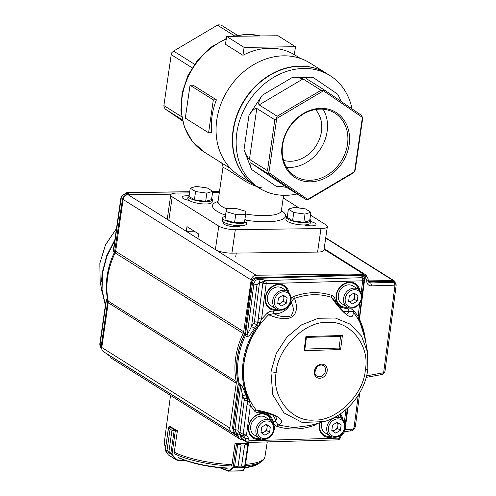 <?xml version="1.0" encoding="UTF-8"?>
<svg xmlns="http://www.w3.org/2000/svg" width="496" height="496" viewBox="0 0 496 496"><rect width="100%" height="100%" fill="white"/><g stroke="black" fill="none" stroke-linecap="round" stroke-linejoin="round"><path stroke-width="0.74" d="M289.019 292.696A13.671 11.34 122.2 0 0 276.892 284.456A13.671 11.34 122.2 0 0 265.261 297.619A13.727 11.389 122.2 0 0 265.199 298.164A13.671 11.34 122.2 0 0 278.188 309.913M359.86 290.619A13.671 11.34 122.2 0 0 347.739 282.379A13.671 11.34 122.2 0 0 336.108 295.542A13.727 11.389 122.2 0 0 336.046 296.087A13.671 11.34 122.2 0 0 349.035 307.836M272.23 421.885A13.671 11.34 122.2 0 0 260.109 413.645A13.671 11.34 122.2 0 0 248.477 426.808A13.727 11.389 122.2 0 0 248.415 427.36A13.671 11.34 122.2 0 0 261.404 439.103M319.703 422.803A13.671 11.34 122.2 0 0 319.319 424.731A13.727 11.389 122.2 0 0 319.263 425.283A13.671 11.34 122.2 0 0 332.252 437.026M317.496 423.417L314.755 425.19C301.543 429.877 288.895 430.243 276.811 426.293C274.883 425.587 273.643 423.993 273.091 421.507C271.293 414.836 266.997 411.897 260.214 412.678C257.709 413.075 255.787 412.505 254.448 410.961L250.356 405.319L247.064 404.662L248.254 398.92C237.789 377.673 241.695 347.609 257.784 325.587L258.255 318.506L261.547 319.164L266.166 283.631A2.461 1.203 88.3 0 0 265.317 280.556A2.461 2.015 122.2 0 0 263.723 281.294A2.461 2.015 122.2 0 0 262.874 282.974A2.461 0.67 7.4 0 0 266.166 283.631L362.7 280.798A2.461 1.203 -91.7 0 0 361.851 277.729A2.461 2.052 124 0 1 362.911 278.027L363.041 278.144M361.169 292.578L362.7 280.798A2.461 0.67 7.4 0 0 363.977 280.383A2.461 2.461 0 0 0 362.911 278.027A2.461 2.052 124 0 1 363.289 278.38M337.838 439.853A2.461 2.461 0 0 0 340.002 438.414L338.929 438.123L249.079 440.758A2.461 1.203 88.3 0 1 247.988 442.482L337.838 439.853A2.461 1.203 -91.7 0 0 338.929 438.123L340.126 435.513M240.765 434.508A4.923 4.086 -57.4 0 1 241.633 436.306L242.122 438.693L245.805 440.894A2.461 1.042 -11.6 0 0 249.079 440.758L248.589 438.371L245.315 438.507L243.927 436.226L246.506 434.949A2.461 0.67 -172.6 0 1 243.214 434.291A2.461 2.021 121 0 0 243.325 435.401A2.461 2.021 121 0 0 243.927 436.226L242.519 435.364M270.909 371.795L272.757 394.766L283.929 412.858L302.188 422.449L323.913 421.625C346.121 415.76 365.099 392.962 367.865 369.086L367.536 352.172L361.516 336.096L350.325 324.223L335.333 318.023L318.382 318.252L301.549 324.88L286.911 337.1L276.26 353.406L270.909 371.795L276.179 372.527C271.101 396.788 292.014 422.747 314.408 419.982C336.251 421.451 364.101 394.066 365.31 369.917C370.394 345.656 349.482 319.691 327.081 322.456C305.238 320.986 277.388 348.378 276.179 372.527M365.13 338.594A69.62 57.741 122.2 0 0 365.099 338.421L367.53 352.172M343.387 432.097A2.461 0.67 7.4 0 0 344.311 431.706L344.577 429.685M342.804 433.33L343.046 432.14M325.531 370.698A6.15 5.103 -57.8 0 1 316.888 376.061C314.253 374.957 314.297 371.932 317.012 366.99C319.3 364.957 321.445 364.51 323.442 365.645A6.15 5.103 -57.8 0 1 325.531 370.698M238.08 384.152L232.531 428.085L238.216 384.338A1.228 0.335 7.4 0 1 238.08 384.152L238.018 382.497A1.228 0.527 -12.5 0 0 238.148 382.67L239.171 383.346A70.141 58.175 -57.8 0 1 245.371 335.662L252.47 283.154A4.923 4.092 -58 0 1 257.374 278.33L363.642 275.218L364.994 276.092L363.878 276.123L364.684 279.043L363.872 279.304M240.114 434.335L240.957 437.813L242.122 438.693A2.461 2.04 122.6 0 0 242.879 439.878A2.461 2.04 122.6 0 0 242.966 439.933M269.495 307.694A12.921 10.714 122.2 0 0 276.365 309.107M287.5 291.4A12.921 10.714 122.2 0 0 283.247 285.826M340.343 305.617A12.921 10.714 122.2 0 0 347.212 307.03M358.348 289.323A12.921 10.714 122.2 0 0 354.094 283.749M252.712 436.883A12.921 10.714 122.2 0 0 259.582 438.297M270.711 420.589A12.921 10.714 122.2 0 0 266.464 415.016M323.559 434.806A12.921 10.714 122.2 0 0 330.423 436.22M341.558 418.512A12.921 10.714 122.2 0 0 339.326 414.557M363.797 279.099L365.794 279.012A1.327 1.097 -57.8 0 1 366.786 280.24A6.057 5.028 122.2 0 0 371.318 285.87L394.909 285.181L394.109 282.261L395.151 282.553L393.824 281.672A2.461 2.04 121.7 0 0 393.731 281.61A2.461 2.04 121.7 0 0 392.789 281.381L369.173 282.075A3.689 3.063 -57.8 0 1 368.423 281.995M339.481 307.105L348.223 308.971C350.74 308.568 352.662 309.138 353.995 310.688L353.288 312.288C353.27 316.969 351.348 317.992 347.522 315.363C343.102 312.449 336.114 304.451 331.483 297.34C319.697 293.496 307.365 293.861 294.488 298.425C299.696 310.942 295.585 325.897 268.627 314.774C254.919 328.29 246.723 344.348 244.038 362.948C241.887 381.529 245.96 397.234 256.246 410.049C277.686 413.738 287.537 421.538 278.045 424.998L293.824 427.633L310.403 425.401L323.882 421.631M251.305 282.342L244.844 333.318L251.441 282.522L253.847 284.028C254.479 281.176 256.11 279.57 258.751 279.205L256.345 277.704C253.685 278.033 252.049 279.645 251.441 282.522L252.929 279.105C254.752 277.872 255.831 277.388 256.172 277.655L362.582 274.586L363.642 275.218A3.689 3.063 122.2 0 1 365.087 275.571A3.689 3.063 122.2 0 1 365.192 275.64L366.525 276.514A3.664 3.038 122.2 0 0 364.994 276.092A2.337 1.141 -91.7 0 1 365.794 279.012M238.843 434.273L235.296 432.872A4.923 4.086 -57.4 0 1 235.098 432.748A4.923 4.086 -57.4 0 1 233.548 428.786L232.531 428.085L234.149 432.09M267.152 313.236C268.925 311.6 271.014 310.911 273.408 311.166L273.811 313.608L268.627 314.774L267.146 313.236L261.547 319.164L258.583 326.114C242.569 348.031 238.681 377.952 249.097 399.1L247.163 398.238L247.523 400.787L244.23 400.129A2.468 2.046 122.2 0 0 244.051 398.852A72.528 60.152 122.2 0 1 242.575 395.504L240.616 385.851L239.239 385.008L233.548 428.786L234.93 429.604L238.061 430.237L242.575 395.504L245.743 395.002C243.679 389.019 241.949 385.411 240.554 384.189L239.171 383.346L239.239 385.008L238.216 384.338L238.148 382.67A70.103 58.144 -57.8 0 1 244.342 334.998L244.844 333.318L247.244 334.831L251.553 326.436L254.411 328.278C250.778 334.428 248.223 337.175 246.748 336.511A4.923 4.055 121.8 0 0 247.244 334.831L253.847 284.028L256.978 284.661L259.569 282.125C261.218 282.336 263.128 281.809 265.292 280.538L262.83 282.949L259.544 282.292L258.751 279.205C263.078 279.639 265.261 280.085 265.292 280.538L361.826 277.71C360.518 277.289 361.2 276.762 363.878 276.123M259.544 282.292L254.423 321.675L257.715 322.332L256.686 324.93L258.583 326.114M362.781 277.946L361.826 277.71L362.998 278.089M238.613 434.18C239.308 434.341 239.773 433.826 240.008 432.636L243.17 434.267L243.896 436.207L242.86 434.112L243.288 435.835M344.608 429.604L345.129 429.555L344.391 431.105M382.459 374.251L383.551 372.738L366.6 375.819M395.951 284.543L395.002 285.293L383.656 372.62L384.605 371.87M396.211 284.859L384.871 372.223L382.862 374.331M396.211 284.896L395.157 282.559M353.995 310.688L358.081 316.324L359.085 315.543M273.408 311.166L280.048 310.229M291.183 298.003L293.675 296.472C306.888 291.778 319.536 291.406 331.626 295.356C333.548 296.062 334.788 297.656 335.339 300.142L336.164 302.839M254.448 410.961L256.246 410.049L258.869 411.37C267.17 412.945 273.215 414.805 277.016 416.944L276.607 416.714M249.097 399.1L250.356 405.319L246.506 434.949L248.589 438.371M364.337 334.744L358.794 319.418L358.081 316.324L359.743 303.54M331.626 295.356L331.483 297.34L333.56 299.119L338.074 305.356L344.484 312.511L346.716 314.334L349.165 311.395L348.223 308.971M343.151 311.215A16.647 13.807 -57.8 0 0 349.165 311.395C351.937 311.271 353.313 311.569 353.288 312.288A69.62 57.741 122.2 0 1 365.099 338.421M334.564 300.595L335.339 300.142M293.675 296.465L294.488 298.425C293.985 298.084 292.869 299.491 291.14 302.659L290.594 302.349M260.357 322.35L257.715 322.332L262.874 282.974L258.255 318.506M247.064 404.662L243.214 434.291L247.523 400.787L249.953 402.392M260.406 411.655L260.214 412.678M276.811 426.293L278.045 424.998L275.708 421.42L273.091 421.507M314.755 425.19L315.034 423.919L312.976 424.626M273.811 313.608C279.428 316.715 285.144 317.477 290.96 315.902C294.023 311.86 294.085 307.446 291.14 302.659A16.647 13.807 -57.8 0 1 273.811 313.608M272.546 414.923A16.647 13.807 -57.8 0 1 275.708 421.42L277.016 416.944M306.385 337.392L305.914 336.555L342.407 335.488L340.845 336.381L306.416 337.392M342.407 335.488L340.578 349.581L304.079 350.647L304.854 349.432L306.416 337.361M340.578 349.581L339.078 348.068L304.897 349.072M340.591 336.387L339.078 348.068M100.18 281.573L99.851 263.308L105.505 244.875L116.455 228.668M101.513 281.66L102.25 272.639L106.702 255.682L114.849 239.804M114.7 240.808L106.863 256.438L102.536 273.054L102.064 289.627L105.406 305.127M105.667 303.329L106.336 298.933L107.663 299.789A70.141 58.175 -57.8 0 1 114.557 252.092L113.231 251.243L114.235 244.044M113.231 251.243A4.923 4.111 122.5 0 0 113.751 249.569L121.098 198.753L122.425 199.572L114.557 252.092L115.308 252.551M110.31 356.37L109.864 355.669M101.909 275.441L106.336 256.748L114.836 239.859M189.708 191.735L127.72 192.467A2.461 1.215 89.3 0 1 128.08 192.572C129.22 193.254 128.538 193.731 126.058 194.004L125.593 193.917M105.822 302.238L106.38 300.607L107.7 301.456L107.663 299.789L107.985 299.987M105.822 302.231L99.783 344.019L100.056 344.373L106.38 300.607A4.923 4.104 122.9 0 0 106.336 298.933M115.717 250.809L113.751 249.569L113.77 247.231L120.844 198.363M126.027 193.899L128.104 192.584L126.319 193.88M108.283 301.81L107.7 301.456L101.37 345.247L100.056 344.373L101.736 348.502M123.045 199.975L122.425 199.572C123.051 196.85 124.62 195.269 127.143 194.835M101.742 347.901L101.37 345.247L102.052 345.638M367.97 280.457L368.627 280.879L393.26 280.575A2.461 2.04 -57.8 0 1 394.233 280.841A2.461 2.04 -57.8 0 1 395.089 282.509M235.017 432.692A4.923 4.08 122.2 0 0 234.515 432.661L233.43 432.679A4.923 4.08 -57.8 0 1 231.489 432.146L103.447 351.633A4.923 4.08 -57.8 0 1 101.785 347.491L108.233 302.74A4.923 4.08 122.2 0 0 108.196 301.084A71.374 59.191 -57.8 0 1 115.14 252.929A4.923 4.08 122.2 0 0 115.655 251.261L123.12 199.466A4.923 4.08 -57.8 0 1 128.08 194.711L171.269 194.184M242.432 439.574L241.85 439.58A4.923 4.08 -57.8 0 1 239.909 439.047L111.867 358.54A4.923 4.08 -57.8 0 1 110.23 356.029L238.272 436.536L238.099 435.705A4.923 4.08 122.2 0 0 237.355 434.012M115.655 251.261L243.697 331.774L251.162 279.973A4.923 4.08 -57.8 0 1 256.122 275.224L363.221 273.904A4.923 4.08 -57.8 0 1 365.161 274.437A4.923 4.08 -57.8 0 1 366.736 276.663M243.697 331.774A4.923 4.08 -57.8 0 1 243.176 333.436L115.14 252.929M108.196 301.084L236.239 381.591A71.374 59.191 -57.8 0 1 243.176 333.436M236.239 381.591A4.923 4.08 -57.8 0 1 236.276 383.253L108.233 302.74M231.489 432.146A4.923 4.08 -57.8 0 1 229.828 427.998L236.276 383.253M239.909 439.047A4.923 4.08 -57.8 0 1 238.272 436.536M348.663 431.061A4.923 4.08 -57.8 0 1 346.921 431.464L344.342 431.495M368.627 280.879A2.461 2.04 -57.8 0 1 367.989 280.773M238.099 435.705L233.281 432.673M235.166 443.517L235.24 443.033A51.088 13.479 8.2 0 0 241.918 443.114A51.088 13.479 8.2 0 0 248.093 442.872L248.056 443.12M177.184 431.136L177.252 430.652A51.088 13.479 8.2 0 1 170.264 426.262L170.246 426.399M174.66 453.226L174.313 452.023L177.326 431.148L175.386 430.993A1.228 0.322 -171.8 0 1 175.286 430.987L171.982 430.261L175.293 430.379L169.254 426.579L168.832 427.019L170.091 429.071L168.597 427.372L168.807 426.913M168.938 451.41L171.976 430.255L168.938 451.41L172.013 454.386L171.566 454.578L168.925 451.403L167.047 450.219L165.391 450.591A0.49 0.422 152 0 1 165.311 450.486L165.447 450.709A0.49 0.341 145.4 0 1 165.41 450.622M165.379 450.294A0.49 0.446 -73 0 1 165.329 450.039L167.034 450.213L170.085 429.071L167.034 450.213M175.286 430.987L172.013 454.386L176.142 459.253L177.475 459.91L177.339 460.263L176.204 459.891L168.702 455.173M170.853 453.735A0.49 0.347 131 0 1 170.853 453.511L174.121 430.844A0.49 0.391 -69.8 0 1 174.307 430.46M171.641 454.125L171.349 454.336L165.503 450.765A0.49 0.341 145.4 0 1 165.447 450.709L168.212 454.72A0.49 0.341 145.4 0 1 168.181 454.652M176.142 459.253L175.689 459.445L171.566 454.578M170.419 426.411A0.49 0.353 -98 0 1 170.432 426.405L169.254 426.579A0.49 0.378 -100.8 0 0 169.093 426.566L168.516 427.161L165.311 450.486M168.832 427.019A0.49 0.422 136.2 0 0 168.597 427.372L165.329 450.039M165.503 450.765L168.268 454.776A0.49 0.341 145.4 0 1 168.212 454.72L176.204 459.891L186.775 461.007M245.105 467.17A0.49 0.446 177.6 0 1 244.739 467.523L241.571 466.128L245.061 467.269M244.534 467.189L247.913 444.304L248.453 443.97L245.105 467.201L243.4 470.537A0.49 0.422 -152.2 0 1 243.083 470.747L228.129 471.088A0.49 0.322 -68.3 0 1 227.856 470.667L228.966 470.524L233.089 467.418L238.092 466.166L241.137 445.024L236.536 444.056A1.228 0.322 -171.8 0 1 236.456 444.025L235.048 443.467L232.035 464.343L231.496 465.36M247.833 443.883L247.913 444.304L244.633 444.98L247.833 443.883L248.031 443.393L236.914 443.529L241.155 445.024L238.105 466.166L233.777 467.66L233.449 467.319M243.083 470.747L242.532 470.909L243.083 470.747L244.739 467.523L233.548 467.809A0.49 0.322 -127 0 1 233.089 467.418L236.456 444.025A0.49 0.322 111.7 0 1 236.865 443.511L236.536 444.056M243.443 470.344A0.49 0.422 -152.2 0 1 243.4 470.537L242.736 471.026L228.129 471.088M248.415 443.666A0.49 0.471 157.6 0 0 248.031 443.393L247.696 442.897M245.018 467.468A0.49 0.422 -152.2 0 1 244.702 467.672M237.764 444.007L234.465 467.313M233.548 467.809L229.425 470.915A0.49 0.322 -127 0 1 228.966 470.524M331.83 430.429A4.948 4.104 122.2 0 0 335.203 429.871A4.948 4.104 122.2 0 0 337.894 425.723A4.948 4.104 122.2 0 0 337.001 422.344M322.028 422.152A10.459 8.674 122.2 0 0 321.544 424.285A10.459 8.674 122.2 0 0 325.097 432.872L330.336 436.164A10.459 8.674 -57.8 0 1 326.777 427.577A10.459 8.674 -57.8 0 1 341.471 418.457C346.134 422.468 346.462 427.434 342.469 433.355C338.675 437.41 334.626 438.346 330.336 436.164M335.78 433.132L331.818 430.528L332.525 425.078L337.193 422.226L341.155 424.824L340.448 430.274L335.78 433.132M337.131 422.263L341.155 424.824M332.928 431.26L337.534 428.445L338.247 422.995M337.534 428.445L340.448 430.274M260.983 432.506A4.948 4.104 122.2 0 0 264.356 431.948A4.948 4.104 122.2 0 0 267.046 427.8A4.948 4.104 122.2 0 0 266.154 424.421M270.624 420.534L265.385 417.241A10.459 8.674 122.2 0 0 250.697 426.362A10.459 8.674 122.2 0 0 254.25 434.949L259.489 438.241A10.459 8.674 -57.8 0 1 255.936 429.654A10.459 8.674 -57.8 0 1 270.624 420.534C275.286 424.545 275.621 429.511 271.628 435.432C267.828 439.487 263.785 440.423 259.489 438.241M264.932 435.203L260.97 432.605L261.677 427.155L266.346 424.303L270.308 426.901L269.601 432.351L264.932 435.203M266.284 424.34L270.308 426.901M262.086 433.337L266.693 430.522L267.4 425.072M266.693 430.522L269.601 432.351M348.614 301.239A4.948 4.104 122.2 0 0 351.986 300.681A4.948 4.104 122.2 0 0 354.677 296.534A4.948 4.104 122.2 0 0 353.784 293.155M358.255 289.267L353.022 285.975A10.459 8.674 122.2 0 0 338.328 295.095A10.459 8.674 122.2 0 0 341.88 303.682L347.119 306.974A10.459 8.674 -57.8 0 1 343.567 298.387A10.459 8.674 -57.8 0 1 358.255 289.267C362.917 293.279 363.252 298.245 359.259 304.166C355.458 308.221 351.416 309.157 347.119 306.974M352.563 303.936L348.601 301.339L349.308 295.889L353.977 293.037L357.938 295.635L357.232 301.084L352.563 303.936M353.915 293.074L357.938 295.635M349.717 302.07L354.324 299.255L355.031 293.806M354.324 299.255L357.232 301.084M277.766 303.316A4.948 4.104 122.2 0 0 281.139 302.758A4.948 4.104 122.2 0 0 283.83 298.604A4.948 4.104 122.2 0 0 282.937 295.232M287.413 291.344L282.174 288.052A10.459 8.674 122.2 0 0 267.48 297.172A10.459 8.674 122.2 0 0 271.039 305.759L276.278 309.051A10.459 8.674 -57.8 0 1 272.719 300.464A10.459 8.674 -57.8 0 1 287.413 291.344C292.07 295.356 292.404 300.322 288.412 306.243C284.611 310.298 280.569 311.234 276.278 309.051M281.716 306.013L277.754 303.416L278.467 297.966L283.135 295.114L287.097 297.712L286.384 303.161L281.716 306.013M283.073 295.151L287.097 297.712M278.87 304.147L283.476 301.332L284.183 295.883M283.476 301.332L286.384 303.161M262.303 187.996C256.525 186.744 250.964 184.555 245.613 181.424L227.211 169.409L222.989 167.282C222.63 162.446 221.669 163.717 220.844 162.502L230.764 168.665M295.486 46.729L278.027 35.749L226.622 36.382L225.482 44.305L242.941 55.285A65.218 54.089 -57.8 0 1 294.345 54.653L295.486 46.729L244.082 47.362L242.941 55.285M208.587 132.767L185.312 118.129L190.049 85.231L193.136 85.194L216.417 99.832A65.218 54.089 122.2 0 0 211.674 132.73L208.587 132.767L213.33 99.87L216.417 99.832M194.283 231.21L186.285 231.31L168.826 220.329L172.211 196.831L218.773 226.108A12.307 3.249 8.2 0 0 235.302 229.636L320.974 228.588A12.307 3.249 8.2 0 0 327.335 226.678A12.307 3.249 8.2 0 0 325.866 224.793L310.49 215.121M189.54 192.888L177.103 193.043A12.307 3.249 8.2 0 0 170.742 194.947L167.357 218.445A12.307 3.249 8.2 0 0 168.826 220.329M186.285 231.31L186.967 226.61L198.605 233.926L197.929 238.626L215.388 249.606A12.307 3.249 8.2 0 0 231.917 253.134L317.589 252.08A12.307 3.249 8.2 0 0 323.95 250.176L327.335 226.678M299.2 208.029L283.216 197.972M188.275 195.821A8.612 2.275 8.2 0 0 182.088 197.11A8.612 2.275 8.2 0 0 189.137 200.403M219.35 192.522L212.542 192.609M170.742 194.947A12.307 3.249 8.2 0 0 172.211 196.831M304.116 224.942A8.612 2.275 8.2 0 0 316.002 224.508A8.612 2.275 8.2 0 0 310.515 221.545M223.907 222.264A8.612 2.275 8.2 0 0 223.237 222.983A8.612 2.275 8.2 0 0 230.869 226.374A8.612 2.275 8.2 0 0 240.169 225.73M239.14 225.717L239.047 226.381M227.168 223.702L226.92 225.451M297.073 193.961A66.452 55.112 -57.8 0 1 259.315 188.145A66.452 55.112 -57.8 0 1 240.827 117.137A66.452 55.112 -57.8 0 1 303.831 68.454A66.452 55.112 -57.8 0 1 330.057 75.64A66.452 55.112 -57.8 0 1 352.03 108.872M259.315 188.145L255.824 185.95A66.452 55.112 -57.8 0 1 237.33 114.942A66.452 55.112 -57.8 0 1 300.34 66.259A66.452 55.112 -57.8 0 1 326.566 73.445L330.057 75.64M310.341 181.827A38.508 31.936 122.2 0 0 347.312 126.331A38.508 31.936 122.2 0 0 289.267 127.044A38.508 31.936 122.2 0 0 310.341 181.827M307.824 199.33L354.566 171.672L362.39 117.409L323.46 90.805L276.712 118.463L268.894 172.726L307.718 199.46L305.356 199.169L268.832 174.201L250.784 162.855C249.562 162.459 249.823 164.666 251.571 169.477L244.001 149.804L248.992 115.165C252.439 110.286 255.037 108.041 256.779 108.438L274.821 119.778L276.508 118.327L277.183 116.231L321.048 90.278L303.006 78.932C301.078 78.052 297.445 77.599 292.113 77.574L312.957 77.32L337.807 94.302L341.372 101.587M248.992 115.165L262.266 95.232C259.104 100.285 258.056 103.509 259.141 104.892L277.183 116.231M244.001 149.804C246.028 154.795 247.839 157.976 249.438 159.352L267.48 170.698L274.821 119.778M251.571 169.477L276.421 186.465C281.753 186.49 285.386 186.942 287.314 187.823L305.356 199.169M362.39 117.409L362.638 118.699L355.297 169.62L354.621 171.709L352.935 173.166L309.07 199.119L307.718 199.46M312.957 77.32C307.979 77.469 305.883 77.977 306.671 78.858L324.756 90.235L361.286 115.202L362.464 117.267M255.682 185.857A66.452 55.112 -57.8 0 1 255.533 185.764A66.452 55.112 -57.8 0 1 237.045 114.756A66.452 55.112 -57.8 0 1 300.049 66.073A66.452 55.112 -57.8 0 1 326.275 73.259A66.452 55.112 -57.8 0 1 326.424 73.352M255.533 185.764L239.239 175.522A66.452 55.112 -57.8 0 1 220.745 104.507A66.452 55.112 -57.8 0 1 283.749 55.825A66.452 55.112 -57.8 0 1 309.981 63.011L326.275 73.259M182.193 119.722L165.23 109.064L182.441 120.826M192.144 67.797L171.225 54.641L163.885 105.561L181.604 116.703M234.534 35.879L217.453 25.141L173.588 51.094L194.494 64.238M217.453 25.141L218.804 24.8L221.16 25.091L237.342 35.272M315.475 109.542A30.764 25.513 -57.8 0 1 316.287 145.471A30.764 25.513 -57.8 0 1 283.551 160.313M286.595 167.363A37.274 30.913 122.2 0 0 289.559 167.481A37.274 30.913 122.2 0 0 321.743 146.878A37.274 30.913 122.2 0 0 323.15 109.232M309.932 180.284A37.274 30.913 122.2 0 0 345.272 152.979A37.274 30.913 122.2 0 0 334.899 113.144A37.274 30.913 122.2 0 0 288.889 128.247A37.274 30.913 122.2 0 0 295.219 176.254A37.274 30.913 122.2 0 0 309.932 180.284M268.894 172.726L267.48 170.698M323.46 90.805L324.756 90.235M321.048 90.278L323.411 90.576M268.832 174.201L268.658 172.769M173.588 51.094L171.901 52.551L171.225 54.641M163.885 105.561L164.052 106.993L165.23 109.064M190.049 85.231L213.33 99.87M226.622 36.382L244.082 47.362M244.931 219.226A12.307 3.249 -171.8 0 1 245.557 219.585A12.307 3.249 -171.8 0 1 247.027 221.47L246.686 223.82A12.307 3.249 -171.8 0 1 234.044 225.283A12.307 3.249 -171.8 0 1 222.326 220.311L222.667 217.961A12.307 3.249 -171.8 0 1 225.314 216.399M247.027 221.47A12.307 3.249 -171.8 0 1 234.385 222.933A12.307 3.249 -171.8 0 1 222.667 217.961M189.218 195.133A12.307 3.249 8.2 0 0 188.108 196.23A12.307 3.249 8.2 0 0 199.826 201.202A12.307 3.249 8.2 0 0 212.468 199.739A12.307 3.249 8.2 0 0 211.711 198.375M188.108 196.23L187.767 198.58A12.307 3.249 8.2 0 0 199.485 203.552A12.307 3.249 8.2 0 0 212.127 202.089L212.468 199.739M287.389 216.082A12.307 3.249 8.2 0 0 286.279 217.18A12.307 3.249 8.2 0 0 297.997 222.146A12.307 3.249 8.2 0 0 310.639 220.689A12.307 3.249 8.2 0 0 309.882 219.319M286.279 217.18L285.938 219.53A12.307 3.249 8.2 0 0 297.656 224.496A12.307 3.249 8.2 0 0 310.298 223.039L310.639 220.689M288.393 209.126L287.209 217.353L292.584 220.732L293.768 212.505L305.015 214.092L310.893 212.294L305.517 208.915L294.271 207.334L288.393 209.126L293.768 212.505M292.584 220.732L303.831 222.313L309.709 220.522L310.893 212.294M303.831 222.313L305.015 214.092M190.222 188.176L189.038 196.404L194.407 199.783L195.591 191.555L206.844 193.142L212.722 191.344L207.347 187.965L196.1 186.384L190.222 188.176L195.591 191.555M194.407 199.783L205.66 201.364L211.538 199.572L212.722 191.344M205.66 201.364L206.844 193.142M226.43 208.63L224.955 219.84L234.558 222.704L244.447 222.58L245.632 214.359L245.917 211.37L236.319 208.506L226.43 208.63L226.145 211.612L235.743 214.483L245.632 214.359M234.558 222.704L235.743 214.483M224.955 219.84L226.145 211.612M276.638 309.268A12.933 10.726 -57.8 0 1 269.613 307.774C266.519 305.474 265.199 302.045 265.645 297.495C266.464 289.063 276.16 281.802 283.371 285.894A12.933 10.726 -57.8 0 1 287.761 291.58M347.485 307.191A12.933 10.726 -57.8 0 1 340.461 305.697C337.367 303.397 336.046 299.968 336.493 295.418C337.311 286.986 347.008 279.725 354.218 283.817A12.933 10.726 -57.8 0 1 358.608 289.503M259.854 438.458A12.933 10.726 -57.8 0 1 252.83 436.964C249.736 434.663 248.415 431.235 248.856 426.684C249.68 418.252 259.377 410.992 266.588 415.084A12.933 10.726 -57.8 0 1 270.977 420.769M343.077 419.808A13.671 11.34 122.2 0 0 340.095 414.042M339.394 414.507A12.933 10.726 -57.8 0 1 341.825 418.692M330.702 436.381A12.933 10.726 -57.8 0 1 323.677 434.887C320.583 432.586 319.257 429.158 319.703 424.607L320.087 422.691M241.85 439.158L241.093 437.993L240.603 435.606L245.315 438.507L245.805 440.894A2.461 2.04 120.9 0 0 246.444 441.992A2.461 2.04 120.9 0 0 246.648 442.134A2.461 2.461 0 0 0 247.988 442.482M365.31 369.911L367.858 369.08M314.303 371.411A7.384 6.126 -57.8 0 1 321.662 364.169A7.384 6.126 -57.8 0 1 327.186 371.033A7.384 6.126 -57.8 0 1 319.833 378.268A7.384 6.126 -57.8 0 1 314.303 371.411M246.748 336.511L244.193 334.868L244.708 333.132M393.731 281.61L391.691 280.755L394.109 282.261L370.518 282.949A3.72 3.088 -57.8 0 1 368.956 282.522L368.001 279.849C368.46 279.298 367.97 278.188 366.525 276.514M362.229 274.598A1.228 0.601 88.3 0 1 362.402 274.536A1.228 0.601 88.3 0 1 362.582 274.586A3.652 3.032 122.2 0 1 364.008 274.939L365.087 275.571M368.144 281.443L392.621 280.978M368.125 281.393L391.363 280.767M368.156 281.474L370.518 282.949A2.337 1.141 -91.7 0 1 371.318 285.87M245.743 395.002L247.163 398.238L244.051 398.852M256.978 284.661L251.553 326.436A72.509 60.14 -57.8 0 1 253.909 322.97L256.686 324.93A70.06 58.106 122.2 0 0 254.411 328.278M240.554 384.189A4.923 4.061 -58.5 0 1 240.616 385.851L234.93 429.604L236.679 433.69M366.786 280.24A2.337 0.632 7.4 0 0 368.001 279.849M238.061 430.237C238.006 431.737 238.65 432.537 240.008 432.636L244.23 400.129M240.411 432.636L239.413 434.18M344.466 430.516L344.763 429.573M355.365 426.442L355.365 426.436C354.516 429.307 352.91 430.826 350.536 430.999L344.379 431.185M350.201 430.906L351.583 429.362L345.129 429.555L347.969 407.724M358.261 395.238L354.156 426.833L355.099 426.083M354.156 426.833A2.585 2.145 -57.8 0 1 351.583 429.362M359.197 318.55L359.557 318.531L364.665 279.211M359.557 318.531A2.468 2.046 122.2 0 0 359.743 319.808A72.559 60.177 122.2 0 1 365.422 340.219M254.423 321.675A2.461 2.04 -57.8 0 1 253.909 322.97M344.379 421.767L345.972 409.529M340.808 435.711L340.045 435.686M359.302 320.156L359.743 319.808M359.96 322.555L360.257 323.101M304.079 350.647L305.914 336.555M116.473 228.563L105.512 244.726L99.851 263.302M125.959 193.899A2.461 2.071 -57.9 0 1 126.455 193.273A2.461 2.071 -57.9 0 1 128.08 192.572L189.689 191.847M212.691 191.574L219.499 191.493M127.391 194.823L126.058 194.004C123.411 194.314 121.756 195.895 121.098 198.753L120.832 198.4C121.712 195.529 123.349 194.035 125.736 193.911L126.585 193.986M106.212 353.375A2.461 2.461 0 0 0 106.993 354.212A2.461 2.046 -56.5 0 1 106.832 354.094A2.461 2.046 -56.5 0 1 106.367 353.468M393.26 280.575L325.692 238.086M123.12 199.466L251.162 279.973M256.122 275.224L128.08 194.711M101.785 347.491L229.828 427.998M324.08 249.296L363.221 273.904M244.894 467.703A46.866 12.369 8.2 0 0 258.094 464.027L261.597 461.609C263.698 460.003 264.821 458.403 264.951 456.81L267.276 441.917M178.039 457.349A46.866 12.369 8.2 0 0 228.104 468.038M174.766 453.877A50.115 13.225 8.2 0 0 231.421 465.973M245.315 465.732A50.115 13.225 8.2 0 0 261.597 461.609M245.52 464.349A50.834 13.411 8.2 0 0 264.951 456.81M170.519 395.417L164.325 442.308A50.834 13.411 8.2 0 0 165.769 446.226M174.363 452.253A50.834 13.411 8.2 0 0 231.998 464.554M177.475 459.91L185.405 460.542M186.701 460.982L177.37 460.245M175.355 430.379L176.96 430.509M171.982 430.261L170.085 429.071M241.583 466.122L244.615 444.98L241.583 466.122L238.092 466.166M220.72 467.827L227.856 470.667M227.924 471.008L219.685 467.728M235.699 443.046L236.865 443.511M244.633 444.98L241.137 445.024M247.963 442.99A0.49 0.459 145.5 0 0 247.864 442.891A0.49 0.49 0 0 1 247.963 442.99L248.36 443.567A0.49 0.459 145.5 0 0 248.025 443.374M328.433 427.912A9.232 7.657 122.2 0 0 339.518 435.19A9.232 7.657 122.2 0 0 341.502 419.932A9.232 7.657 122.2 0 0 328.433 427.912M257.591 429.989A9.232 7.657 122.2 0 0 268.671 437.261A9.232 7.657 122.2 0 0 270.655 422.009A9.232 7.657 122.2 0 0 257.591 429.989M345.222 298.722A9.232 7.657 122.2 0 0 356.308 305.995A9.232 7.657 122.2 0 0 358.286 290.743A9.232 7.657 122.2 0 0 345.222 298.722M274.375 300.799A9.232 7.657 122.2 0 0 285.46 308.072A9.232 7.657 122.2 0 0 287.444 292.82A9.232 7.657 122.2 0 0 274.375 300.799M260.45 35.966A65.218 54.089 122.2 0 0 234.658 36.282M226.226 39.141A65.218 54.089 122.2 0 0 182.664 93.905A65.218 54.089 122.2 0 0 204.098 151.974L220.838 162.496M215.388 249.606L218.773 226.108M218.066 201.438A36.915 9.74 8.2 0 0 216.913 211.209A36.915 9.74 8.2 0 0 225.488 215.183M246.462 220.28A36.915 9.74 8.2 0 0 279.657 220.292A36.915 9.74 8.2 0 0 281.399 210.564M259.141 104.892L303.006 78.932M249.438 159.352L256.779 108.438M287.314 187.823L250.784 162.855M262.266 95.232L292.113 77.574M217.62 202.56L218.048 201.55A31.992 8.444 8.2 0 0 221.873 206.46A31.992 8.444 8.2 0 0 226.412 208.773M245.663 214.024A31.992 8.444 8.2 0 0 281.387 210.676L283.594 195.319M317.589 252.08L320.974 228.588M231.917 253.134L235.302 229.636M340.002 438.414L341.118 435.984L343.257 433.423A2.461 2.461 0 0 0 344.311 431.706M242.879 439.878L241.85 439.177M364.008 274.939L362.402 274.536L256.165 277.655M238.018 382.497C234.744 366.749 236.797 350.877 244.193 334.868M235.098 432.748L234.081 432.041L232.401 427.899M240.473 435.426L240.07 434.322M241.843 439.171L240.963 437.813M238.967 434.279L242.581 435.401M246.648 442.134L242.972 439.94M355.372 426.436L359.743 392.801M366.197 377.375L382.862 374.344M365.385 340.002L359.222 319.48L361.361 300.495M361.999 295.597L363.977 280.383M345.21 424.787L347.355 408.295M100.062 280.941L99.845 263.159M100.056 280.903L102.238 293.186M101.99 274.741L101.903 290.6L105.363 305.431M212.703 191.468L219.517 191.388M127.72 192.467A2.461 2.461 0 0 0 125.507 193.917M110.323 356.413L106.993 354.212M99.783 344.057L100.074 346.493L101.624 348.428M394.233 280.841L325.736 237.77M365.161 274.437L324.167 248.663M164.325 442.308L164.498 444.72L165.639 447.125M178.858 457.932C192.175 463.636 208.283 467.089 227.174 468.292M258.094 464.027L244.776 467.926M169.093 426.566L170.401 426.38M219.573 467.716L228.656 471.194M337.292 415.828L341.471 418.457M300.39 58.435L294.345 54.634M218.048 201.55L222.989 167.282M260.716 35.96L247.02 34.274L232.903 36.307M226.312 38.527L210.899 47.244L197.761 59.917L187.91 75.541L182.131 92.87L180.897 110.54L184.363 127.156L192.293 141.372L204.098 151.974M281.387 210.676L281.511 211.767M228.017 223.975L227.769 225.705M236.257 253.084L235.687 257.015"/></g></svg>
